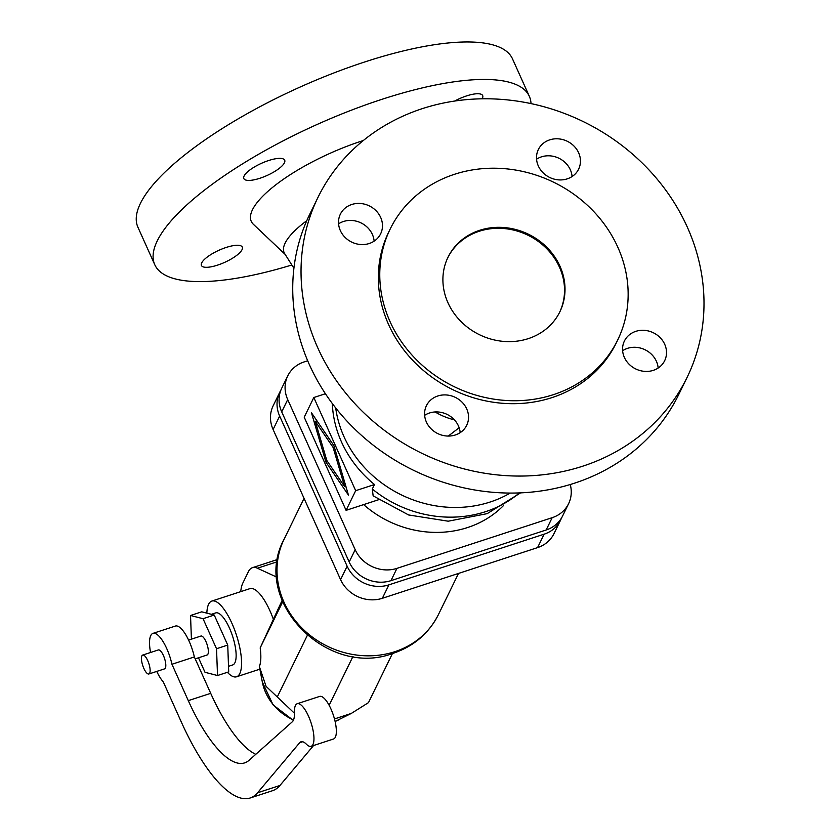 <?xml version="1.0" encoding="UTF-8"?>
<svg xmlns="http://www.w3.org/2000/svg" width="840" height="840" viewBox="0 0 840 840"><rect width="100%" height="100%" fill="white"/><g stroke="black" fill="none" stroke-linecap="round" stroke-linejoin="round"><path stroke-width="1.26" d="M448.287 436.065L459.144 427.739M355.677 490.675L313.814 397.519L304.217 417.186L346.08 510.342L355.677 490.675L374.493 484.533L372.298 489.027L373.149 495.863L408.587 514.952L448.214 521.199L487.2 513.639L520.558 492.87M313.814 397.519L325.427 393.729M479.619 230.317A62.223 55.892 26 0 0 448.035 257.187A62.223 55.892 26 0 0 460.719 321.269A62.223 55.892 26 0 0 528.297 338.635A62.223 55.892 26 0 0 559.881 311.766A62.223 55.892 26 0 0 547.197 247.674A62.223 55.892 26 0 0 479.619 230.317M559.639 312.249A62.223 55.892 26 0 0 546.504 248.451A62.223 55.892 26 0 0 479.136 231.294A62.223 55.892 26 0 0 447.804 257.68M390.212 228.974L388.773 231.924A126.567 113.683 26 0 0 414.572 362.271A126.567 113.683 26 0 0 552.027 397.593A126.567 113.683 26 0 0 616.266 342.93L617.704 339.98A126.567 113.683 26 0 0 591.906 209.633A126.567 113.683 26 0 0 454.451 174.31A126.567 113.683 26 0 0 390.212 228.974A126.567 113.683 26 0 0 416.01 359.32A126.567 113.683 26 0 0 553.466 394.643A126.567 113.683 26 0 0 617.704 339.98M582.845 466.158A205.338 184.443 26 0 0 687.057 377.475A205.338 184.443 26 0 0 645.204 165.995A205.338 184.443 26 0 0 422.195 108.686A205.338 184.443 26 0 0 317.982 197.379A205.338 184.443 26 0 0 359.835 408.86A205.338 184.443 26 0 0 582.845 466.158M317.982 197.379L309.677 214.389A205.338 184.443 26 0 0 351.53 425.87A205.338 184.443 26 0 0 574.55 483.168A205.338 184.443 26 0 0 678.762 394.475L687.057 377.475M332.325 403.526A113.242 101.724 26 0 0 374.493 484.533M635.775 331.359A22.396 20.118 -154 0 1 660.103 337.606A22.396 20.118 -154 0 1 664.671 360.675A22.396 20.118 -154 0 1 653.3 370.356A22.396 20.118 -154 0 1 628.971 364.098A22.396 20.118 -154 0 1 624.404 341.03A22.396 20.118 -154 0 1 635.775 331.359M437.798 395.987A22.396 20.118 -154 0 1 462.126 402.245A22.396 20.118 -154 0 1 466.694 425.313A22.396 20.118 -154 0 1 455.322 434.983A22.396 20.118 -154 0 1 430.994 428.736A22.396 20.118 -154 0 1 426.437 405.668A22.396 20.118 -154 0 1 437.798 395.987M369.264 243.495A22.396 20.118 -154 0 1 344.935 237.248A22.396 20.118 -154 0 1 340.368 214.168A22.396 20.118 -154 0 1 351.74 204.498A22.396 20.118 -154 0 1 376.068 210.746A22.396 20.118 -154 0 1 380.635 233.814A22.396 20.118 -154 0 1 369.264 243.495M549.717 139.86A22.396 20.118 -154 0 1 574.046 146.118A22.396 20.118 -154 0 1 578.602 169.186A22.396 20.118 -154 0 1 567.242 178.857A22.396 20.118 -154 0 1 542.913 172.609A22.396 20.118 -154 0 1 538.346 149.541A22.396 20.118 -154 0 1 549.717 139.86M306.757 220.7A82.383 24.612 155.8 0 0 284.634 253.565L293.916 268.264M363.29 140.542A99.561 29.747 155.8 0 0 361.242 141.204A99.561 29.747 155.8 0 0 253.418 224.343L285.169 254.405M531.006 103.593A205.338 61.362 155.8 0 0 529.347 96.348A205.338 61.362 155.8 0 0 381.633 99.424A205.338 61.362 155.8 0 0 154.76 264.695A205.338 61.362 155.8 0 0 291.848 264.988M529.347 96.348L512.505 58.873A205.338 61.362 155.8 0 0 364.781 61.94A205.338 61.362 155.8 0 0 137.917 227.22L154.76 264.695M346.08 510.342L378.452 499.769M572.093 176.536A22.396 20.118 26 0 0 541.412 156.87A22.396 20.118 26 0 0 536.561 159.191M374.126 241.164A22.396 20.118 26 0 0 343.445 221.508A22.396 20.118 26 0 0 338.583 223.828M460.183 432.663A22.396 20.118 26 0 0 429.503 412.997A22.396 20.118 26 0 0 424.651 415.328M658.15 368.025A22.396 20.118 26 0 0 627.47 348.358A22.396 20.118 26 0 0 622.619 350.69M454.65 101.052A22.396 6.689 -24.2 0 1 482.675 95.582A22.396 6.689 -24.2 0 1 482.402 98.186A22.396 6.689 -24.2 0 1 482.055 98.805M284.424 162.813A22.396 6.689 -24.2 0 1 263.466 176.988A22.396 6.689 -24.2 0 1 243.841 178.584A22.396 6.689 -24.2 0 1 244.115 175.98A22.396 6.689 -24.2 0 1 265.062 161.805A22.396 6.689 -24.2 0 1 284.697 160.22A22.396 6.689 -24.2 0 1 284.424 162.813M242.025 249.711A22.396 6.689 -24.2 0 1 221.067 263.875A22.396 6.689 -24.2 0 1 201.442 265.472A22.396 6.689 -24.2 0 1 201.716 262.868A22.396 6.689 -24.2 0 1 222.673 248.703A22.396 6.689 -24.2 0 1 242.298 247.107A22.396 6.689 -24.2 0 1 242.025 249.711M315.315 421.386L326.781 460.425L344.579 486.476L333.113 447.437L315.315 421.386L316.964 420.851M568.586 503.717L562.59 516.002A32.361 29.064 -154 0 1 546.168 529.977L390.957 580.65A32.361 29.064 -154 0 1 349.188 561.992L281.715 411.863A32.361 29.064 -154 0 1 281.757 388.164L287.752 375.879A32.361 29.064 26 0 0 287.711 399.578L355.183 549.707A32.361 29.064 26 0 0 396.953 568.365L552.163 517.692A32.361 29.064 26 0 0 568.586 503.717A32.361 29.064 26 0 0 570.245 484.523M307.692 360.759L304.175 361.904A32.361 29.064 26 0 0 287.752 375.879M333.113 447.437L334.341 447.038M344.579 486.476L345.796 486.077M311.451 412.766L333.953 445.725L348.443 495.096L325.941 462.137L311.451 412.766M316.187 419.706L316.554 420.977M325.941 462.137L327.59 461.601M345.397 486.213L346.175 487.358M280.822 390.317A32.361 29.064 26 0 0 279.699 392.375A32.361 29.064 26 0 0 279.657 416.073L347.13 566.202A32.361 29.064 26 0 0 388.909 584.861L544.121 534.188A32.361 29.064 26 0 0 560.543 520.212A32.361 29.064 26 0 0 561.477 518.059M560.543 520.212L553.99 533.642A32.361 29.064 -154 0 1 537.569 547.617L382.358 598.29A32.361 29.064 -154 0 1 340.578 579.631L273.105 429.503A32.361 29.064 -154 0 1 273.147 405.804L279.699 392.375M392.438 653.53L368.477 702.629L351.33 713.412L334.478 718.946M294.452 713.265L266.081 686.353L259.371 666.582A39.827 12.831 71.9 0 0 260.19 647.892L282.629 601.892M353 656.376L329.133 705.275M227.388 672.304A39.827 12.831 -108.1 0 0 236.544 676.788A39.827 12.831 -108.1 0 0 231.861 623.196A39.827 12.831 -108.1 0 0 211.827 601.073A39.827 12.831 -108.1 0 0 206.85 613.148M282.072 600.495L260.19 647.892M273.168 618.744A39.827 12.831 -108.1 0 0 269.934 610.764A39.827 12.831 -108.1 0 0 249.9 588.641L211.827 601.073M228.512 666.32L232.68 664.954A27.373 8.82 -108.1 0 0 229.467 628.11A27.373 8.82 -108.1 0 0 215.691 612.906L211.376 614.313M198.492 657.794L205.023 672.315L217.518 675.528L228.722 671.874L227.734 645.067L214.242 615.048L201.737 611.835L190.533 615.489L191.415 639.156M217.518 675.528L216.531 648.722L203.039 618.702L190.533 615.489M203.039 618.702L214.242 615.048M216.531 648.722L227.734 645.067M195.206 658.865L207.123 654.969A9.954 3.213 -108.1 0 0 205.947 641.582A9.954 3.213 -108.1 0 0 200.939 636.048L188.591 640.08M311.136 746.319L333.532 739A22.396 7.224 -108.1 0 0 333.449 715.47A22.396 7.224 -108.1 0 0 319.631 696.413L297.234 703.731A22.396 7.224 71.9 0 1 311.052 722.778A22.396 7.224 71.9 0 1 311.136 746.319A22.396 7.224 71.9 0 1 306.348 744.167A24.885 8.022 -108.1 0 0 301.024 741.783A24.885 8.022 -108.1 0 0 299.67 742.728L257.555 792.782A136.889 44.111 71.9 0 1 250.152 798A136.889 44.111 71.9 0 1 181.283 721.938L163.317 681.954A27.373 8.82 71.9 0 1 156.755 671.423M250.152 798L272.548 790.692A136.889 44.111 -108.1 0 0 279.951 785.474L313.572 745.521M255.78 754.32A112.004 36.099 71.9 0 1 210.703 693.336L194.345 656.943A27.373 8.82 -108.1 0 0 175.371 626.062L152.975 633.381A27.373 8.82 71.9 0 1 171.948 664.262L188.297 700.644A112.004 36.099 -108.1 0 0 244.65 762.877A112.004 36.099 -108.1 0 0 249.091 760.274L292.32 721.791A24.885 8.022 -108.1 0 0 294.441 712.562A22.396 7.224 71.9 0 1 297.234 703.731M150.57 652.491A27.373 8.82 71.9 0 1 152.975 633.381M148.88 673.985L164.566 668.871A9.954 3.213 -108.1 0 0 163.391 655.473A9.954 3.213 -108.1 0 0 158.382 649.94L142.706 655.053A9.954 3.213 -108.1 0 0 143.871 668.451A9.954 3.213 -108.1 0 0 148.88 673.985A9.954 3.213 -108.1 0 0 147.714 660.587A9.954 3.213 -108.1 0 0 142.706 655.053M194.345 656.943L171.948 664.262M277.305 696.906L307.262 635.502M276.812 577.143L257.428 568.228A49.78 16.044 -108.1 0 0 252.42 567.683A49.78 16.044 -108.1 0 0 248.399 571.673L242.792 583.17A49.78 16.044 -108.1 0 0 240.755 591.623M435.11 411.957A61.855 55.566 26 0 0 454.409 419.853M335.695 407.925A113.242 101.724 26 0 0 510.195 493.07M372.298 489.027A113.242 101.724 26 0 0 519.435 492.912M363.626 504.62A100.8 90.542 26 0 0 467.607 527.541A100.8 90.542 26 0 0 503.265 505.785M281.715 411.863L287.711 399.578M546.168 529.977L552.163 517.692M349.188 561.992L355.183 549.707M390.957 580.65L396.953 568.365M279.657 416.073L273.105 429.503M347.13 566.202L340.578 579.631M388.909 584.861L382.358 598.29M544.121 534.188L537.569 547.617M458.514 573.426L438.428 614.586A85.869 77.133 -154 0 1 394.842 651.683A85.869 77.133 -154 0 1 283.983 602.165A85.869 77.133 -154 0 1 284.078 539.28L304.048 498.351M339.245 719.597A51.608 46.358 -154 0 1 335.108 721.466L351.33 713.412M293.517 719.985A51.608 46.358 -154 0 1 262.343 682.07L259.55 667.517M302.663 741.751L299.67 742.728M210.703 693.336L188.297 700.644M279.951 785.474L257.555 792.782M257.428 568.228L277.294 561.74M438.428 614.586C428.841 633.413 413.784 646.307 393.236 653.279C327.233 678.741 250.478 600.558 284.078 539.28M236.544 676.788L259.865 669.175M277.641 559.45L252.42 567.683M262.343 682.07L273.084 704.886L293.339 720.384"/></g></svg>

